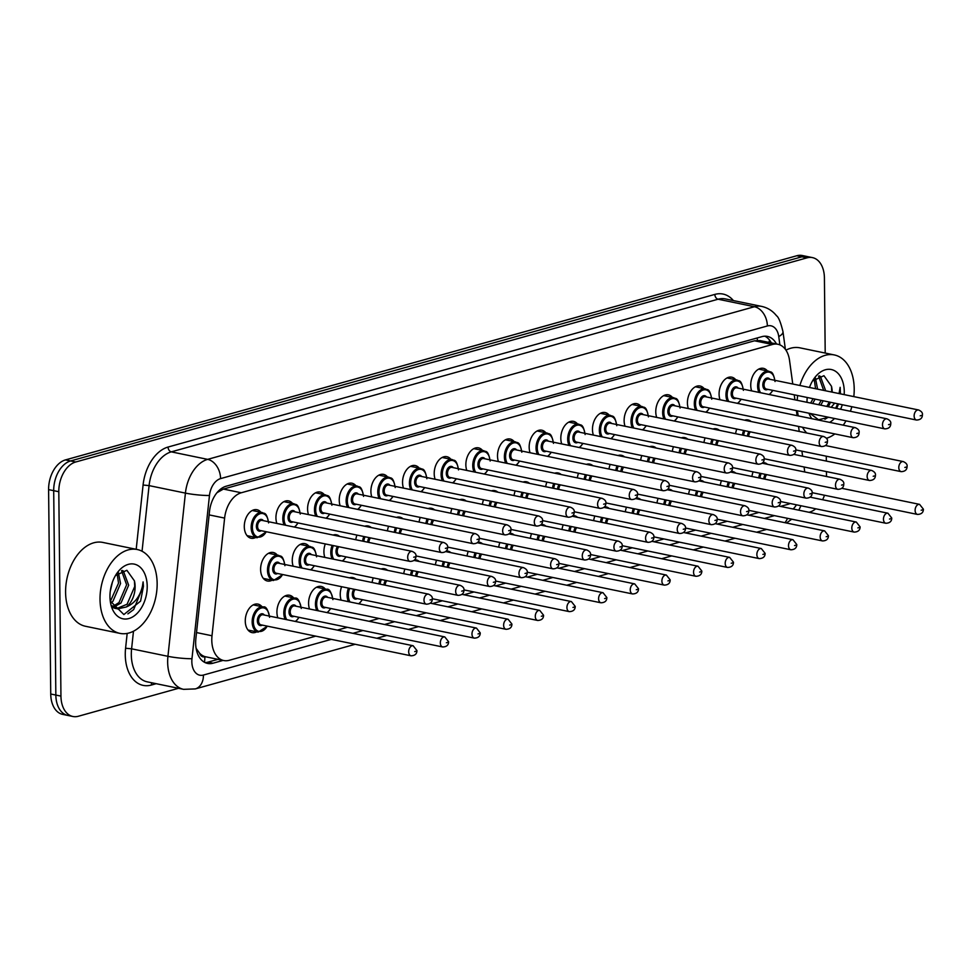 <?xml version="1.0" encoding="UTF-8"?>
<svg xmlns="http://www.w3.org/2000/svg" width="972" height="972" viewBox="0 0 972 972"><rect width="100%" height="100%" fill="white"/><g stroke="black" fill="none" stroke-linecap="round" stroke-linejoin="round"><path stroke-width="1.46" d="M751.66 390.902A14.556 9.453 -78.3 0 1 750.736 385.301A14.556 9.453 -78.3 0 1 763.385 368.339A14.556 9.453 -78.3 0 1 767.394 370.915M720.009 399.735A14.556 9.453 -78.3 0 1 719.086 394.134A14.556 9.453 -78.3 0 1 731.734 377.172A14.556 9.453 -78.3 0 1 735.743 379.748M688.358 408.568A14.556 9.453 -78.3 0 1 687.423 402.979A14.556 9.453 -78.3 0 1 700.083 386.005A14.556 9.453 -78.3 0 1 704.093 388.581M656.708 417.413A14.556 9.453 -78.3 0 1 655.772 411.812A14.556 9.453 -78.3 0 1 668.432 394.839A14.556 9.453 -78.3 0 1 672.442 397.427M625.057 426.246A14.556 9.453 -78.3 0 1 624.121 420.645A14.556 9.453 -78.3 0 1 636.782 403.684A14.556 9.453 -78.3 0 1 640.791 406.26M593.394 435.079A14.556 9.453 -78.3 0 1 592.47 429.478A14.556 9.453 -78.3 0 1 605.119 412.517A14.556 9.453 -78.3 0 1 609.14 415.093M561.743 443.925A14.556 9.453 -78.3 0 1 560.82 438.323A14.556 9.453 -78.3 0 1 573.468 421.35A14.556 9.453 -78.3 0 1 577.477 423.926M530.092 452.758A14.556 9.453 -78.3 0 1 529.169 447.156A14.556 9.453 -78.3 0 1 541.817 430.195A14.556 9.453 -78.3 0 1 545.827 432.771M498.442 461.591A14.556 9.453 -78.3 0 1 497.506 455.99A14.556 9.453 -78.3 0 1 510.166 439.028A14.556 9.453 -78.3 0 1 514.176 441.604M466.791 470.424A14.556 9.453 -78.3 0 1 465.855 464.823A14.556 9.453 -78.3 0 1 478.516 447.861A14.556 9.453 -78.3 0 1 482.525 450.437M435.14 479.269A14.556 9.453 -78.3 0 1 434.205 473.668A14.556 9.453 -78.3 0 1 446.865 456.694A14.556 9.453 -78.3 0 1 450.874 459.27M403.477 488.102A14.556 9.453 -78.3 0 1 402.554 482.501A14.556 9.453 -78.3 0 1 415.202 465.539A14.556 9.453 -78.3 0 1 419.211 468.115M371.826 496.935A14.556 9.453 -78.3 0 1 370.903 491.334A14.556 9.453 -78.3 0 1 383.551 474.372A14.556 9.453 -78.3 0 1 387.561 476.948M340.176 505.768A14.556 9.453 -78.3 0 1 339.24 500.179A14.556 9.453 -78.3 0 1 351.9 483.206A14.556 9.453 -78.3 0 1 355.91 485.781M308.525 514.613A14.556 9.453 -78.3 0 1 307.589 509.012A14.556 9.453 -78.3 0 1 320.25 492.039A14.556 9.453 -78.3 0 1 324.259 494.614M276.874 523.446A14.556 9.453 -78.3 0 1 275.939 517.845A14.556 9.453 -78.3 0 1 288.599 500.884A14.556 9.453 -78.3 0 1 292.608 503.46M255.758 537.443A14.556 9.453 -78.3 0 1 251.055 538.221A14.556 9.453 -78.3 0 1 244.288 526.678A14.556 9.453 -78.3 0 1 256.936 509.717A14.556 9.453 -78.3 0 1 260.958 512.293M735.61 433.694A14.556 9.453 -78.3 0 1 736.788 429.053M744.625 420.183A14.556 9.453 -78.3 0 1 748.051 419.953A14.556 9.453 -78.3 0 1 751.125 421.52M703.959 442.527A14.556 9.453 -78.3 0 1 705.125 437.898M712.962 429.017A14.556 9.453 -78.3 0 1 716.4 428.786A14.556 9.453 -78.3 0 1 719.462 430.365M672.308 451.36A14.556 9.453 -78.3 0 1 673.475 446.731M681.311 437.862A14.556 9.453 -78.3 0 1 684.75 437.619A14.556 9.453 -78.3 0 1 687.812 439.198M640.657 460.206A14.556 9.453 -78.3 0 1 641.824 455.564M649.661 446.695A14.556 9.453 -78.3 0 1 653.099 446.452A14.556 9.453 -78.3 0 1 656.161 448.031M609.007 469.039A14.556 9.453 -78.3 0 1 610.173 464.397M618.01 455.528A14.556 9.453 -78.3 0 1 621.448 455.297A14.556 9.453 -78.3 0 1 624.51 456.864M577.344 477.872A14.556 9.453 -78.3 0 1 578.522 473.243M586.359 464.361A14.556 9.453 -78.3 0 1 589.797 464.13A14.556 9.453 -78.3 0 1 592.859 465.71M545.693 486.705A14.556 9.453 -78.3 0 1 546.872 482.076M554.696 473.206A14.556 9.453 -78.3 0 1 558.135 472.963A14.556 9.453 -78.3 0 1 561.196 474.543M514.042 495.55A14.556 9.453 -78.3 0 1 515.209 490.909M523.045 482.039A14.556 9.453 -78.3 0 1 526.484 481.796A14.556 9.453 -78.3 0 1 529.546 483.376M482.391 504.383A14.556 9.453 -78.3 0 1 483.558 499.742M491.395 490.872A14.556 9.453 -78.3 0 1 494.833 490.641A14.556 9.453 -78.3 0 1 497.895 492.221M450.741 513.216A14.556 9.453 -78.3 0 1 451.907 508.587M459.744 499.705A14.556 9.453 -78.3 0 1 463.182 499.474A14.556 9.453 -78.3 0 1 466.244 501.054M419.09 522.061A14.556 9.453 -78.3 0 1 420.256 517.42M428.093 508.55A14.556 9.453 -78.3 0 1 431.532 508.307A14.556 9.453 -78.3 0 1 434.593 509.887M387.427 530.894A14.556 9.453 -78.3 0 1 388.606 526.253M396.442 517.383A14.556 9.453 -78.3 0 1 399.869 517.14A14.556 9.453 -78.3 0 1 402.943 518.72M355.776 539.727A14.556 9.453 -78.3 0 1 356.943 535.098M364.779 526.217A14.556 9.453 -78.3 0 1 368.218 525.986A14.556 9.453 -78.3 0 1 371.28 527.565M324.842 557.381A14.556 9.453 -78.3 0 1 323.919 551.78A14.556 9.453 -78.3 0 1 325.292 543.931M333.129 535.05A14.556 9.453 -78.3 0 1 336.567 534.819A14.556 9.453 -78.3 0 1 339.629 536.398M293.192 566.214A14.556 9.453 -78.3 0 1 292.256 560.625A14.556 9.453 -78.3 0 1 304.916 543.652A14.556 9.453 -78.3 0 1 308.926 546.228M272.087 580.223A14.556 9.453 -78.3 0 1 267.373 581.001A14.556 9.453 -78.3 0 1 260.605 569.458A14.556 9.453 -78.3 0 1 273.266 552.485A14.556 9.453 -78.3 0 1 277.275 555.073M751.939 476.474A14.556 9.453 -78.3 0 1 753.106 471.833M762.85 462.599A14.556 9.453 -78.3 0 1 764.381 462.721A14.556 9.453 -78.3 0 1 767.443 464.3M720.276 485.307A14.556 9.453 -78.3 0 1 721.455 480.666M731.199 471.432A14.556 9.453 -78.3 0 1 732.73 471.554A14.556 9.453 -78.3 0 1 735.792 473.133M688.626 494.141A14.556 9.453 -78.3 0 1 689.804 489.511M699.548 480.277A14.556 9.453 -78.3 0 1 701.067 480.399A14.556 9.453 -78.3 0 1 704.129 481.978M656.975 502.974A14.556 9.453 -78.3 0 1 658.141 498.344M667.898 489.11A14.556 9.453 -78.3 0 1 669.416 489.232A14.556 9.453 -78.3 0 1 672.478 490.811M625.324 511.819A14.556 9.453 -78.3 0 1 626.49 507.177M636.247 497.943A14.556 9.453 -78.3 0 1 637.766 498.065A14.556 9.453 -78.3 0 1 640.827 499.644M593.673 520.652A14.556 9.453 -78.3 0 1 594.84 516.01M604.584 506.777A14.556 9.453 -78.3 0 1 606.115 506.898A14.556 9.453 -78.3 0 1 609.177 508.478M562.023 529.485A14.556 9.453 -78.3 0 1 563.189 524.856M572.933 515.622A14.556 9.453 -78.3 0 1 574.464 515.743A14.556 9.453 -78.3 0 1 577.526 517.323M530.36 538.318A14.556 9.453 -78.3 0 1 531.538 533.689M541.283 524.455A14.556 9.453 -78.3 0 1 542.801 524.576A14.556 9.453 -78.3 0 1 545.863 526.156M498.709 547.163A14.556 9.453 -78.3 0 1 499.875 542.522M509.632 533.288A14.556 9.453 -78.3 0 1 511.151 533.409A14.556 9.453 -78.3 0 1 514.212 534.989M467.058 555.996A14.556 9.453 -78.3 0 1 468.225 551.355M477.981 542.121A14.556 9.453 -78.3 0 1 479.5 542.242A14.556 9.453 -78.3 0 1 482.562 543.822M435.407 564.829A14.556 9.453 -78.3 0 1 436.574 560.2M446.33 550.966A14.556 9.453 -78.3 0 1 447.849 551.088A14.556 9.453 -78.3 0 1 450.911 552.667M403.757 573.662A14.556 9.453 -78.3 0 1 404.923 569.033M414.667 559.799A14.556 9.453 -78.3 0 1 416.198 559.921A14.556 9.453 -78.3 0 1 419.26 561.5M372.094 582.507A14.556 9.453 -78.3 0 1 373.272 577.866M381.109 568.997A14.556 9.453 -78.3 0 1 384.548 568.754A14.556 9.453 -78.3 0 1 387.609 570.333M341.16 600.161A14.556 9.453 -78.3 0 1 340.236 594.56A14.556 9.453 -78.3 0 1 341.622 586.699M349.446 577.83A14.556 9.453 -78.3 0 1 352.885 577.599A14.556 9.453 -78.3 0 1 355.946 579.166M309.509 608.994A14.556 9.453 -78.3 0 1 308.586 603.393A14.556 9.453 -78.3 0 1 321.234 586.432A14.556 9.453 -78.3 0 1 325.243 589.008M277.858 617.827A14.556 9.453 -78.3 0 1 276.923 612.226A14.556 9.453 -78.3 0 1 289.583 595.265A14.556 9.453 -78.3 0 1 293.593 597.841M256.754 631.836A14.556 9.453 -78.3 0 1 252.052 632.614A14.556 9.453 -78.3 0 1 245.272 621.072A14.556 9.453 -78.3 0 1 257.932 604.098A14.556 9.453 -78.3 0 1 261.942 606.674M792.763 384.013L789.531 360.381A25.685 16.682 101.7 0 0 777.892 344.258A25.685 16.682 101.7 0 0 772.436 344.489L241.275 492.768A25.685 16.682 101.7 0 0 224.617 518.088L212.005 635.761A25.685 16.682 101.7 0 0 211.787 640.171A25.685 16.682 101.7 0 0 223.742 660.535A25.685 16.682 101.7 0 0 229.198 660.304L315.754 636.138M196.162 648.591A25.685 2.892 -173.9 0 0 196.295 648.591L199.552 653.16A8.566 5.565 101.7 0 0 204.861 656.768A25.685 18.517 74.4 0 1 204.436 662.248M204.861 656.768L205.165 656.683A25.685 16.682 -78.3 0 1 199.552 653.16M777.892 344.258L760.019 340.577L754.539 340.795L223.39 489.074L216.975 492.707M205.165 656.683L223.742 660.535M804.707 471.991A25.685 16.682 101.7 0 0 804.537 470.351L804.075 466.985M802.605 456.184L801.912 451.166M799.227 431.447L798.547 426.429M797.076 415.639L796.384 410.621M794.914 399.832L794.233 394.802M780.504 506.4L787.952 504.322A25.685 16.682 101.7 0 0 790.127 503.508M337.357 630.111L347.405 627.304M369.02 621.278L379.056 618.471M400.671 612.433L410.706 609.638M432.321 603.6L442.369 600.793M463.972 594.767L474.02 591.96M495.623 585.934L505.671 583.127M527.274 577.089L537.322 574.294M558.936 568.255L568.972 565.449M590.587 559.422L600.635 556.616M622.238 550.589L632.286 547.783M653.889 541.744L663.937 538.95M685.539 532.911L695.588 530.105M717.202 524.078L727.238 521.271M748.853 515.245L758.901 512.438M178.496 688.298L78.343 716.255A25.685 16.682 -78.3 0 1 72.888 716.486A25.685 16.682 -78.3 0 1 60.944 696.11L58.806 491.723A25.685 16.682 -78.3 0 1 75.682 462.004L807.015 257.847L801.912 256.802A25.685 16.682 -78.3 0 1 807.368 256.572A25.685 16.682 -78.3 0 0 801.912 256.802L70.579 460.959L801.912 256.802L796.809 255.745A25.685 16.682 -78.3 0 1 802.264 255.515L812.471 257.616A25.685 16.682 -78.3 0 1 824.414 277.992L825.204 353.067M58.806 491.723L53.703 490.666A25.685 16.682 -78.3 0 1 70.579 460.959A25.685 16.682 -78.3 0 0 53.703 490.666L55.841 695.065L53.703 490.666L48.6 489.621A25.685 16.682 -78.3 0 1 65.476 459.902L796.809 255.745M72.888 716.486L67.785 715.428A25.685 16.682 -78.3 0 1 55.841 695.065A25.685 16.682 -78.3 0 0 67.785 715.428L62.694 714.384A25.685 16.682 -78.3 0 1 50.738 694.008L48.6 489.621M776.458 343.967A25.685 16.682 101.7 0 0 767.418 336.409A25.685 16.682 101.7 0 0 761.963 336.64L226.148 486.219A25.685 16.682 101.7 0 0 209.49 511.527L195.87 638.665A25.685 16.682 101.7 0 0 195.651 643.063A25.685 16.682 101.7 0 0 207.595 663.439A25.685 16.682 101.7 0 0 213.05 663.208L223.086 660.401M217.983 659.344L207.947 662.151A25.685 16.682 -78.3 0 1 205.116 662.6M815.727 508.793A25.685 16.682 -78.3 0 1 809.676 512.098L809.008 512.28M824.475 495.234A25.685 16.682 -78.3 0 1 822.616 499.73M826.164 444.921L826.176 445.686M826.285 456.196L826.334 461.08M826.443 471.602L826.492 476.487M807.015 257.847A25.685 16.682 -78.3 0 1 812.471 257.616M764.806 336.19A25.685 16.682 -78.3 0 1 771.355 342.909M157.148 583.479A42.804 27.799 -78.3 0 1 119.933 633.38A42.804 27.799 -78.3 0 1 100.019 599.432A42.804 27.799 -78.3 0 1 137.234 549.52A42.804 27.799 -78.3 0 1 157.148 583.479M119.933 633.38L85.5 626.272A42.804 27.799 -78.3 0 1 65.586 592.325A42.804 27.799 -78.3 0 1 102.801 542.425L137.234 549.52M112.703 606.528L118.997 602.567L126.627 584.78L121.524 570.698M113.615 607.233L121.014 602.98L128.656 585.193L123.371 571.014L122.205 570.455M110.346 601.425L118.535 583.103L117.126 573.711M110.82 603.126L112.922 601.316L120.552 583.528L118.377 572.593M112.74 607.524L115.449 608.508M116.47 608.666L127.089 604.244L134.731 586.444L134.415 580.843L126.882 570.285L115.546 575.485M134.415 580.843A19.355 12.575 -78.3 0 1 135.12 586.529A19.355 12.575 -78.3 0 1 126.214 607.014L117.466 608.922L111.768 605.629M110.249 591.365L112.448 582.021M109.958 596.65A27.921 18.128 -78.3 0 1 116.361 574.1A27.921 18.128 -78.3 0 1 136.177 564.696A27.921 18.128 -78.3 0 1 147.209 586.25A27.921 18.128 -78.3 0 1 130.953 617.791A27.921 18.128 -78.3 0 1 110.48 602.543A27.921 18.128 -78.3 0 1 109.958 596.65M110.261 601.036L123.869 614.559L140.588 601.121L143.431 586.335L143.103 581.912L142.422 586.359C139.932 596.626 134.525 603.503 126.214 607.014M127.891 613.867L133.662 609.578L143.212 586.298L143.103 581.912M799.871 385.483A42.804 27.799 -78.3 0 1 834.292 354.938A42.804 27.799 -78.3 0 1 854.206 388.885A42.804 27.799 -78.3 0 1 853.805 396.612M851.849 406.697A42.804 27.799 -78.3 0 1 850.403 411.278M845.992 420.864A42.804 27.799 -78.3 0 1 843.234 425.165M834.851 433.925A42.804 27.799 -78.3 0 1 826.455 438.299M806.784 433.014A42.804 27.799 -78.3 0 1 802.495 427.255M798.279 415.882A42.804 27.799 -78.3 0 1 797.441 410.84M823.673 390.392L818.57 376.115M825.69 390.805L820.429 376.419L819.262 375.86M815.569 388.715L814.184 379.129M817.598 389.14L815.435 377.999M826.82 406.405L829.274 402.043M831.765 392.068L831.473 386.261L823.94 375.69L812.604 380.903M831.473 386.261A19.355 12.575 -78.3 0 1 832.178 391.947A19.355 12.575 -78.3 0 1 832.178 392.153M830.38 402.274A19.355 12.575 -78.3 0 1 828.278 406.709M818.728 404.741L821.182 400.367M820.745 405.154L823.199 400.792M810.624 403.064L813.078 398.702M812.653 403.489L815.107 399.115M844.182 394.632A27.921 18.128 -78.3 0 0 844.267 391.667A27.921 18.128 -78.3 0 0 833.235 370.101A27.921 18.128 -78.3 0 0 813.406 379.517A27.921 18.128 -78.3 0 0 809.482 387.464L809.494 387.427M807.015 402.323A27.921 18.128 -78.3 0 1 807.003 402.068A27.921 18.128 -78.3 0 1 807.222 397.487M840.452 393.854L840.148 387.33L839.043 393.563M834.632 403.149L831.194 407.317M842.299 404.729A27.921 18.128 -78.3 0 1 840.586 409.248M834.498 418.482A27.921 18.128 -78.3 0 1 829.651 422.358M811.863 418.689A27.921 18.128 -78.3 0 1 808.935 413.209M810.101 413.452L818.546 419.746L828.824 417.316M836.637 408.434L838.581 403.963M785.947 350.163A42.804 27.799 -78.3 0 1 799.859 347.83L834.292 354.938M797.186 400.294A42.804 27.799 -78.3 0 1 797.672 395.519M824.936 419.272L828.253 417.195M835.653 408.228L837.718 403.781M840.124 393.782L840.148 387.33M196.514 632.565L212.005 635.761M220.51 489.195A25.685 18.517 74.4 0 1 220.571 490.216M757.188 337.977A25.685 18.517 74.4 0 1 757.395 340.358M769.484 340.018A25.685 9.319 172.2 0 1 768.731 342.375M209.126 514.893L224.617 518.088M223.39 489.074L241.275 492.768M754.539 340.795L772.436 344.489M50.738 694.008L60.944 696.11M65.476 459.902L75.682 462.004M207.947 662.151L213.05 663.208M779.884 344.878L778.754 336.567A17.119 11.117 101.7 0 0 767.358 325.972L220.571 478.613A17.119 11.117 101.7 0 0 209.466 495.489L191.97 658.7A17.119 11.117 101.7 0 0 191.836 661.628A17.119 11.117 101.7 0 0 203.427 675.054L331.318 639.357M183.587 689.342A34.251 22.247 -78.3 0 1 167.658 662.187A34.251 22.247 -78.3 0 1 167.937 656.319L131.597 648.822A34.251 22.247 101.7 0 0 131.305 654.691A34.251 22.247 101.7 0 0 147.234 681.846L183.587 689.342L195.287 688.917A17.119 12.344 -105.6 0 0 203.427 675.054M156.176 683.693L151.365 685.041A4.277 3.086 74.4 0 1 151.899 682.806M151.365 685.041A38.528 25.017 -78.3 0 1 125.267 654.824A38.528 25.017 -78.3 0 1 125.582 648.227L127.174 633.428M136.189 549.314L143.078 485.016A38.528 25.017 -78.3 0 1 168.071 447.047L714.857 294.407A38.528 25.017 -78.3 0 1 733.398 300.579M191.97 658.7A17.119 1.92 -173.9 0 1 167.937 656.319L185.421 493.108L149.081 485.611L142.046 551.245M209.466 495.489A17.119 1.92 -173.9 0 1 185.421 493.108A34.251 22.247 -78.3 0 1 207.644 459.367L171.303 451.858A34.251 22.247 101.7 0 0 149.081 485.611L143.078 485.016M133.48 631.241L131.597 648.822L125.582 648.227M220.571 478.613A17.119 12.344 -105.6 0 0 207.644 459.367L754.43 306.727L718.089 299.218L171.303 451.858A4.277 3.086 74.4 0 1 168.071 447.047M767.358 325.972A17.119 12.344 -105.6 0 0 754.43 306.727A34.251 22.247 -78.3 0 1 761.696 306.411L725.355 298.914A34.251 22.247 101.7 0 0 718.089 299.218A4.277 3.086 74.4 0 1 714.857 294.407M352.933 633.319L362.969 630.524M384.584 624.486L394.62 621.679M416.235 615.653L426.283 612.846M447.885 606.82L457.933 604.013M479.536 597.974L489.584 595.168M511.187 589.141L521.235 586.335M542.85 580.308L552.886 577.502M574.501 571.463L584.549 568.669M606.151 562.63L616.199 559.823M637.802 553.797L647.85 550.99M669.453 544.964L679.501 542.157M701.116 536.119L711.152 533.324M732.767 527.286L742.802 524.479M764.417 518.453L774.465 515.646M793.116 509.012A17.119 11.117 101.7 0 0 796.408 504.808M785.388 349.349L782.97 331.622A17.119 6.209 172.2 0 1 778.754 336.567M784.914 522.681A17.119 12.344 -105.6 0 0 787.442 518.331M248.03 630.038L258.127 632.116A12.843 8.335 -78.3 0 1 252.161 621.934A12.843 8.335 -78.3 0 1 263.327 606.965C265.903 606.127 267.993 609.578 269.584 617.305M269.293 616.066A11.992 7.788 101.7 0 0 260.763 608.193A11.992 7.788 101.7 0 0 253.364 621.91A11.992 7.788 101.7 0 0 258.491 631.302A11.992 7.788 101.7 0 0 267.215 626.126M262.294 625.105A5.99 3.888 -78.3 0 1 257.361 620.792A5.99 3.888 -78.3 0 1 259.925 614.608A5.99 3.888 -78.3 0 1 264.372 615.045M413.136 645.748L263.035 614.778A5.139 3.341 101.7 0 0 258.576 620.756A5.139 3.341 101.7 0 0 260.958 624.838L411.059 655.808A5.139 3.341 -78.3 0 1 408.677 651.738A5.139 3.341 -78.3 0 1 413.136 645.748L416.952 650.572C416.927 653.901 414.971 655.65 411.059 655.808M415.858 651.276L414.716 651.592L415.858 651.276M282.779 574.561L273.46 580.503A12.843 8.335 -78.3 0 1 267.494 570.321A12.843 8.335 -78.3 0 1 278.66 555.352L268.564 553.275M284.626 564.453A11.992 7.788 101.7 0 0 276.097 556.579A11.992 7.788 101.7 0 0 268.697 570.297A11.992 7.788 101.7 0 0 273.825 579.689A11.992 7.788 101.7 0 0 282.548 574.513M277.627 573.492A5.99 3.888 -78.3 0 1 272.695 569.179A5.99 3.888 -78.3 0 1 275.258 562.995A5.99 3.888 -78.3 0 1 279.693 563.432M278.369 563.165A5.139 3.341 101.7 0 0 273.91 569.155A5.139 3.341 101.7 0 0 276.291 573.225L426.392 604.195A5.139 3.341 -78.3 0 1 423.999 600.125A5.139 3.341 -78.3 0 1 428.47 594.135L278.369 563.165M430.049 599.979L431.191 599.663L430.049 599.979M266.462 531.793L257.143 537.735A12.843 8.335 -78.3 0 1 251.165 527.553A12.843 8.335 -78.3 0 1 262.331 512.572L252.234 510.494M268.308 521.672A11.992 7.788 101.7 0 0 259.779 513.811A11.992 7.788 101.7 0 0 252.38 527.517A11.992 7.788 101.7 0 0 257.495 536.909A11.992 7.788 101.7 0 0 266.231 531.745M261.298 530.724A5.99 3.888 -78.3 0 1 256.377 526.399A5.99 3.888 -78.3 0 1 258.929 520.214A5.99 3.888 -78.3 0 1 263.376 520.664M262.051 520.385A5.139 3.341 101.7 0 0 257.58 526.374A5.139 3.341 101.7 0 0 259.974 530.445L410.075 561.427A5.139 3.341 -78.3 0 1 407.681 557.345A5.139 3.341 -78.3 0 1 412.152 551.367L262.051 520.385M413.732 557.211L414.874 556.895L413.732 557.211M285.185 619.346A12.843 8.335 -78.3 0 1 283.812 613.101A12.843 8.335 -78.3 0 1 294.978 598.132C297.554 597.294 299.643 600.745 301.235 608.46M300.943 607.233A11.992 7.788 101.7 0 0 292.414 599.36A11.992 7.788 101.7 0 0 285.015 613.065A11.992 7.788 101.7 0 0 286.728 619.662M293.945 616.272A5.99 3.888 -78.3 0 1 289.012 611.959A5.99 3.888 -78.3 0 1 291.576 605.763A5.99 3.888 -78.3 0 1 296.023 606.212M444.787 636.915L294.698 605.933A5.139 3.341 101.7 0 0 290.227 611.923A5.139 3.341 101.7 0 0 292.621 616.005L442.71 646.975A5.139 3.341 -78.3 0 1 440.328 642.905A5.139 3.341 -78.3 0 1 444.787 636.915L448.602 641.739C448.59 645.068 446.622 646.817 442.71 646.975M447.509 642.443L446.367 642.759L447.509 642.443M295.294 621.436A11.992 7.788 101.7 0 0 298.866 617.293M316.836 610.501A12.843 8.335 -78.3 0 1 315.463 604.256A12.843 8.335 -78.3 0 1 326.628 589.287C329.204 588.461 331.294 591.899 332.886 599.627M332.594 598.388A11.992 7.788 101.7 0 0 324.065 590.526A11.992 7.788 101.7 0 0 316.665 604.232A11.992 7.788 101.7 0 0 318.379 610.829M325.596 607.439A5.99 3.888 -78.3 0 1 320.675 603.114A5.99 3.888 -78.3 0 1 323.226 596.93A5.99 3.888 -78.3 0 1 327.673 597.379M476.45 628.07L326.349 597.1A5.139 3.341 101.7 0 0 321.878 603.09A5.139 3.341 101.7 0 0 324.271 607.16L474.372 638.142A5.139 3.341 -78.3 0 1 471.979 634.06A5.139 3.341 -78.3 0 1 476.45 628.07L480.253 632.906C480.241 636.235 478.273 637.972 474.372 638.142M479.172 633.61L478.017 633.926L479.172 633.61M326.957 612.591A11.992 7.788 101.7 0 0 330.516 608.448M348.486 601.668A12.843 8.335 -78.3 0 1 347.113 595.423A12.843 8.335 -78.3 0 1 348.474 588.121M349.677 588.364A11.992 7.788 101.7 0 0 348.328 595.399A11.992 7.788 101.7 0 0 350.029 601.984M357.246 598.606A5.99 3.888 -78.3 0 1 352.326 594.281A5.99 3.888 -78.3 0 1 353.844 589.226M355.169 589.494A5.139 3.341 101.7 0 0 353.529 594.257A5.139 3.341 101.7 0 0 355.922 598.327L506.023 629.297A5.139 3.341 -78.3 0 1 503.63 625.227A5.139 3.341 -78.3 0 1 508.101 619.237L511.916 624.06C511.892 627.402 509.923 629.139 506.023 629.297M510.822 624.765L509.68 625.093L510.822 624.765M358.607 603.758A11.992 7.788 101.7 0 0 362.179 599.615M378.934 583.917A12.843 8.335 -78.3 0 1 380.137 579.288M381.34 579.531A11.992 7.788 101.7 0 0 380.113 584.16M535.28 616.394A5.139 3.341 -78.3 0 1 539.752 610.404L543.567 615.227C543.542 618.557 541.574 620.306 537.674 620.464A5.139 3.341 -78.3 0 1 535.28 616.394M542.473 615.932L541.331 616.248L542.473 615.932M386.82 580.661A5.139 3.341 101.7 0 0 385.191 585.205M383.989 584.962A5.99 3.888 -78.3 0 1 385.495 580.393M300.518 567.733A12.843 8.335 -78.3 0 1 299.145 561.488A12.843 8.335 -78.3 0 1 310.311 546.519L300.214 544.429M316.277 555.62A11.992 7.788 101.7 0 0 307.747 547.746A11.992 7.788 101.7 0 0 300.348 561.464A11.992 7.788 101.7 0 0 302.061 568.049M310.627 569.823A11.992 7.788 101.7 0 0 314.199 565.68M309.278 564.659A5.99 3.888 -78.3 0 1 304.345 560.346A5.99 3.888 -78.3 0 1 306.909 554.149A5.99 3.888 -78.3 0 1 311.356 554.599M310.019 554.332A5.139 3.341 101.7 0 0 305.56 560.309A5.139 3.341 101.7 0 0 307.954 564.392L458.043 595.362A5.139 3.341 -78.3 0 1 455.661 591.292A5.139 3.341 -78.3 0 1 460.12 585.302L310.019 554.332M461.7 591.146L462.842 590.83L461.7 591.146M332.169 558.9A12.843 8.335 -78.3 0 1 330.796 552.655A12.843 8.335 -78.3 0 1 332.157 545.341M333.36 545.596A11.992 7.788 101.7 0 0 331.999 552.618A11.992 7.788 101.7 0 0 333.712 559.216M342.29 560.978A11.992 7.788 101.7 0 0 345.85 556.847M340.929 555.826A5.99 3.888 -78.3 0 1 336.008 551.501A5.99 3.888 -78.3 0 1 337.527 546.446M338.839 546.726A5.139 3.341 101.7 0 0 337.211 551.476A5.139 3.341 101.7 0 0 339.605 555.547L489.706 586.529A5.139 3.341 -78.3 0 1 487.312 582.447A5.139 3.341 -78.3 0 1 491.771 576.469L414.036 560.419M493.351 582.313L494.493 581.997L493.351 582.313M367.659 542.182A5.99 3.888 -78.3 0 1 369.178 537.613M370.502 537.893A5.139 3.341 101.7 0 0 368.862 542.425M523.434 567.624C526.35 568.948 527.614 570.552 527.249 572.459C527.225 575.788 525.257 577.526 521.357 577.696A5.139 3.341 -78.3 0 1 518.963 573.614A5.139 3.341 -78.3 0 1 523.434 567.624L445.686 551.586M525.014 573.48L526.156 573.152L525.014 573.48M362.617 541.137A12.843 8.335 -78.3 0 1 363.807 536.508M365.01 536.763A11.992 7.788 101.7 0 0 363.795 541.38M410.585 575.072A12.843 8.335 -78.3 0 1 411.788 570.442M412.991 570.698A11.992 7.788 101.7 0 0 411.776 575.327M566.931 607.561A5.139 3.341 -78.3 0 1 571.402 601.571L575.217 606.394C575.193 609.723 573.237 611.473 569.325 611.631A5.139 3.341 -78.3 0 1 566.931 607.561M574.124 607.099L572.982 607.415L574.124 607.099M418.47 571.828A5.139 3.341 101.7 0 0 416.842 576.372M415.639 576.117A5.99 3.888 -78.3 0 1 417.146 571.56M442.236 566.239A12.843 8.335 -78.3 0 1 443.439 561.609M444.641 561.865A11.992 7.788 101.7 0 0 443.426 566.482M598.594 598.716A5.139 3.341 -78.3 0 1 603.053 592.726L606.868 597.561C606.844 600.89 604.888 602.628 600.975 602.798A5.139 3.341 -78.3 0 1 598.594 598.716M605.775 598.254L604.633 598.582L605.775 598.254M450.121 562.995A5.139 3.341 101.7 0 0 448.493 567.527M447.29 567.284A5.99 3.888 -78.3 0 1 448.797 562.715M473.886 557.406A12.843 8.335 -78.3 0 1 475.089 552.776M476.292 553.019A11.992 7.788 101.7 0 0 475.077 557.649M630.245 589.883A5.139 3.341 -78.3 0 1 634.704 583.893L638.519 588.716C638.507 592.045 636.538 593.795 632.638 593.953A5.139 3.341 -78.3 0 1 630.245 589.883M637.425 589.421L636.283 589.737L637.425 589.421M481.772 554.149A5.139 3.341 101.7 0 0 480.144 558.693M478.941 558.45A5.99 3.888 -78.3 0 1 480.46 553.882M399.322 533.349A5.99 3.888 -78.3 0 1 400.829 528.78M402.153 529.047A5.139 3.341 101.7 0 0 400.525 533.592M555.085 558.791C558.001 560.103 559.264 561.719 558.9 563.614C558.876 566.943 556.907 568.693 553.007 568.851A5.139 3.341 -78.3 0 1 550.614 564.781A5.139 3.341 -78.3 0 1 555.085 558.791L477.349 542.753M556.664 564.635L557.807 564.319L556.664 564.635M394.268 532.304A12.843 8.335 -78.3 0 1 395.458 527.675M396.661 527.918A11.992 7.788 101.7 0 0 395.446 532.547M430.973 524.503A5.99 3.888 -78.3 0 1 432.479 519.947M433.804 520.214A5.139 3.341 101.7 0 0 432.175 524.759M586.736 549.958C589.652 551.27 590.927 552.886 590.551 554.781C590.526 558.11 588.57 559.86 584.658 560.018A5.139 3.341 -78.3 0 1 582.264 555.948A5.139 3.341 -78.3 0 1 586.736 549.958L509 533.907M588.315 555.802L589.457 555.486L588.315 555.802M425.918 523.471A12.843 8.335 -78.3 0 1 427.121 518.841M428.324 519.084A11.992 7.788 101.7 0 0 427.109 523.714M462.623 515.67A5.99 3.888 -78.3 0 1 464.13 511.102M465.454 511.381A5.139 3.341 101.7 0 0 463.826 515.925M618.386 541.125C621.302 542.437 622.578 544.041 622.202 545.948C622.177 549.277 620.221 551.027 616.309 551.185A5.139 3.341 -78.3 0 1 613.927 547.102A5.139 3.341 -78.3 0 1 618.386 541.125L540.651 525.074M619.966 546.969L621.108 546.653L619.966 546.969M457.569 514.625A12.843 8.335 -78.3 0 1 458.772 509.996M459.975 510.251A11.992 7.788 101.7 0 0 458.76 514.868M505.549 548.572A12.843 8.335 -78.3 0 1 506.74 543.943M507.943 544.186A11.992 7.788 101.7 0 0 506.728 548.816M661.896 581.049A5.139 3.341 -78.3 0 1 666.367 575.06L670.182 579.883C670.158 583.212 668.189 584.962 664.289 585.12A5.139 3.341 -78.3 0 1 661.896 581.049M669.088 580.588L667.946 580.904L669.088 580.588M513.435 545.316A5.139 3.341 101.7 0 0 511.794 549.86M510.592 549.617A5.99 3.888 -78.3 0 1 512.11 545.049M537.2 539.727A12.843 8.335 -78.3 0 1 538.391 535.098M539.594 535.353A11.992 7.788 101.7 0 0 538.379 539.982M693.546 572.204A5.139 3.341 -78.3 0 1 698.018 566.226L701.833 571.05C701.808 574.379 699.84 576.129 695.94 576.287A5.139 3.341 -78.3 0 1 693.546 572.204M700.739 571.755L699.597 572.071L700.739 571.755M545.085 536.483A5.139 3.341 101.7 0 0 543.457 541.027M542.255 540.772A5.99 3.888 -78.3 0 1 543.761 536.204M568.851 530.894A12.843 8.335 -78.3 0 1 570.054 526.265M571.257 526.52A11.992 7.788 101.7 0 0 570.042 531.137M725.197 563.371A5.139 3.341 -78.3 0 1 729.668 557.381L733.483 562.217C733.459 565.546 731.503 567.284 727.591 567.454A5.139 3.341 -78.3 0 1 725.197 563.371M732.39 562.91L731.248 563.238L732.39 562.91M576.736 527.65A5.139 3.341 101.7 0 0 575.108 532.182M573.905 531.939A5.99 3.888 -78.3 0 1 575.412 527.371M600.502 522.061A12.843 8.335 -78.3 0 1 601.704 517.432M602.907 517.675A11.992 7.788 101.7 0 0 601.692 522.304M756.86 554.538A5.139 3.341 -78.3 0 1 761.319 548.548L765.134 553.372C765.11 556.701 763.154 558.45 759.241 558.608A5.139 3.341 -78.3 0 1 756.86 554.538M764.041 554.076L762.899 554.392L764.041 554.076M608.387 518.805A5.139 3.341 101.7 0 0 606.759 523.349M605.556 523.106A5.99 3.888 -78.3 0 1 607.063 518.538M632.152 513.228A12.843 8.335 -78.3 0 1 633.355 508.599M634.558 508.842A11.992 7.788 101.7 0 0 633.343 513.471M788.511 545.705A5.139 3.341 -78.3 0 1 792.97 539.715L796.785 544.539C796.773 547.868 794.804 549.617 790.892 549.775A5.139 3.341 -78.3 0 1 788.511 545.705M795.691 545.243L794.549 545.559L795.691 545.243M640.038 509.972A5.139 3.341 101.7 0 0 638.41 514.516M637.207 514.261A5.99 3.888 -78.3 0 1 638.713 509.705M494.274 506.837A5.99 3.888 -78.3 0 1 495.781 502.269M497.105 502.548A5.139 3.341 101.7 0 0 495.477 507.08M650.037 532.279C652.953 533.604 654.229 535.207 653.852 537.115C653.84 540.444 651.872 542.182 647.959 542.34A5.139 3.341 -78.3 0 1 645.578 538.269A5.139 3.341 -78.3 0 1 650.037 532.279L572.301 516.241M651.617 538.136L652.759 537.808L651.617 538.136M489.22 505.792A12.843 8.335 -78.3 0 1 490.423 501.163M491.625 501.406A11.992 7.788 101.7 0 0 490.41 506.035M525.925 498.004A5.99 3.888 -78.3 0 1 527.444 493.436M528.756 493.703A5.139 3.341 101.7 0 0 527.128 498.247M681.7 523.446C684.604 524.759 685.88 526.374 685.503 528.27C685.491 531.599 683.523 533.349 679.622 533.507A5.139 3.341 -78.3 0 1 677.229 529.436A5.139 3.341 -78.3 0 1 681.7 523.446L603.952 507.408M683.267 529.29L684.422 528.975L683.267 529.29M520.883 496.959A12.843 8.335 -78.3 0 1 522.073 492.33M523.276 492.573A11.992 7.788 101.7 0 0 522.061 497.202M557.588 489.159A5.99 3.888 -78.3 0 1 559.094 484.603M560.419 484.87A5.139 3.341 101.7 0 0 558.779 489.414M713.351 514.613C716.267 515.925 717.53 517.541 717.166 519.437C717.142 522.766 715.173 524.515 711.273 524.673A5.139 3.341 -78.3 0 1 708.88 520.603A5.139 3.341 -78.3 0 1 713.351 514.613L635.615 498.563M714.93 520.457L716.072 520.142L714.93 520.457M552.533 488.126A12.843 8.335 -78.3 0 1 553.724 483.497M554.927 483.74A11.992 7.788 101.7 0 0 553.712 488.369M589.239 480.326A5.99 3.888 -78.3 0 1 590.745 475.758M592.07 476.037A5.139 3.341 101.7 0 0 590.441 480.581M745.002 505.768C747.918 507.092 749.181 508.696 748.817 510.604C748.792 513.933 746.824 515.67 742.924 515.84A5.139 3.341 -78.3 0 1 740.53 511.758A5.139 3.341 -78.3 0 1 745.002 505.768L667.266 489.73M746.581 511.624L747.723 511.308L746.581 511.624M584.184 479.281A12.843 8.335 -78.3 0 1 585.387 474.652M586.59 474.907A11.992 7.788 101.7 0 0 585.363 479.524M620.889 471.493A5.99 3.888 -78.3 0 1 622.396 466.925M623.72 467.204A5.139 3.341 101.7 0 0 622.092 471.736M776.652 496.935C779.568 498.259 780.844 499.863 780.467 501.759C780.443 505.1 778.487 506.837 774.575 506.995A5.139 3.341 -78.3 0 1 772.181 502.925A5.139 3.341 -78.3 0 1 776.652 496.935L698.917 480.897M778.232 502.791L779.374 502.463L778.232 502.791M615.835 470.448A12.843 8.335 -78.3 0 1 617.038 465.819M618.241 466.062A11.992 7.788 101.7 0 0 617.026 470.691M663.815 504.383A12.843 8.335 -78.3 0 1 665.006 499.754M666.209 500.009A11.992 7.788 101.7 0 0 664.994 504.638M820.161 536.86A5.139 3.341 -78.3 0 1 824.633 530.882L828.436 535.706C828.423 539.035 826.455 540.784 822.555 540.942A5.139 3.341 -78.3 0 1 820.161 536.86M827.354 536.41L826.2 536.726L827.354 536.41M671.688 501.139A5.139 3.341 101.7 0 0 670.06 505.683M668.858 505.428A5.99 3.888 -78.3 0 1 670.376 500.859M695.466 495.55A12.843 8.335 -78.3 0 1 696.657 490.921M697.86 491.164A11.992 7.788 101.7 0 0 696.645 495.793M851.812 528.027A5.139 3.341 -78.3 0 1 856.283 522.037L860.099 526.873C860.074 530.202 858.106 531.939 854.206 532.097A5.139 3.341 -78.3 0 1 851.812 528.027M859.005 527.565L857.863 527.893L859.005 527.565M703.351 492.306A5.139 3.341 101.7 0 0 701.711 496.838M700.52 496.595A5.99 3.888 -78.3 0 1 702.027 492.026M727.117 486.717A12.843 8.335 -78.3 0 1 728.32 482.088M729.522 482.331A11.992 7.788 101.7 0 0 728.295 486.96M883.463 519.194A5.139 3.341 -78.3 0 1 887.934 513.204L891.749 518.027C891.725 521.357 889.757 523.106 885.857 523.264A5.139 3.341 -78.3 0 1 883.463 519.194M890.656 518.732L889.514 519.048L890.656 518.732M735.002 483.461A5.139 3.341 101.7 0 0 733.374 488.005M732.171 487.762A5.99 3.888 -78.3 0 1 733.678 483.193M758.768 477.884A12.843 8.335 -78.3 0 1 759.97 473.255M761.173 473.498A11.992 7.788 101.7 0 0 759.958 478.127M915.114 510.361A5.139 3.341 -78.3 0 1 919.585 504.371L923.4 509.194C923.376 512.523 921.42 514.273 917.507 514.431A5.139 3.341 -78.3 0 1 915.114 510.361M922.307 509.899L921.164 510.215L922.307 509.899M766.653 474.628A5.139 3.341 101.7 0 0 765.025 479.172M763.822 478.917A5.99 3.888 -78.3 0 1 765.329 474.36M652.54 462.66A5.99 3.888 -78.3 0 1 654.047 458.091M655.371 458.359A5.139 3.341 101.7 0 0 653.743 462.903M808.303 488.102C811.219 489.414 812.495 491.03 812.118 492.925C812.094 496.255 810.138 498.004 806.225 498.162A5.139 3.341 -78.3 0 1 803.844 494.092A5.139 3.341 -78.3 0 1 808.303 488.102L730.567 472.064M809.883 493.946L811.025 493.63L809.883 493.946M647.486 461.615A12.843 8.335 -78.3 0 1 648.688 456.986M649.891 457.229A11.992 7.788 101.7 0 0 648.676 461.858M684.191 453.815A5.99 3.888 -78.3 0 1 685.71 449.258M687.022 449.526A5.139 3.341 101.7 0 0 685.394 454.07M839.954 479.269C842.87 480.581 844.146 482.197 843.769 484.092C843.757 487.422 841.788 489.171 837.888 489.329A5.139 3.341 -78.3 0 1 835.495 485.259A5.139 3.341 -78.3 0 1 839.954 479.269L762.218 463.219M841.533 485.113L842.675 484.797L841.533 485.113M679.136 452.782A12.843 8.335 -78.3 0 1 680.339 448.141M681.542 448.396A11.992 7.788 101.7 0 0 680.327 453.025M715.842 444.982A5.99 3.888 -78.3 0 1 717.36 440.413M718.685 440.693A5.139 3.341 101.7 0 0 717.044 445.225M871.617 470.424C874.533 471.748 875.796 473.352 875.432 475.259C875.408 478.589 873.439 480.326 869.539 480.496A5.139 3.341 -78.3 0 1 867.146 476.414A5.139 3.341 -78.3 0 1 871.617 470.424L793.869 454.386M873.196 476.28L874.338 475.964L873.196 476.28M710.799 443.937A12.843 8.335 -78.3 0 1 711.99 439.308M713.193 439.563A11.992 7.788 101.7 0 0 711.978 444.18M747.504 436.149A5.99 3.888 -78.3 0 1 749.011 431.58M750.335 431.847A5.139 3.341 101.7 0 0 748.707 436.392M903.267 461.591C906.183 462.915 907.447 464.519 907.083 466.414C907.058 469.755 905.09 471.493 901.19 471.651A5.139 3.341 -78.3 0 1 898.796 467.581A5.139 3.341 -78.3 0 1 903.267 461.591L825.532 445.553M904.847 467.447L905.989 467.119L904.847 467.447M742.45 435.104A12.843 8.335 -78.3 0 1 743.641 430.475M744.844 430.718A11.992 7.788 101.7 0 0 743.629 435.347M284.189 524.953A12.843 8.335 -78.3 0 1 282.816 518.708A12.843 8.335 -78.3 0 1 293.981 503.739L283.897 501.661M299.959 512.839A11.992 7.788 101.7 0 0 291.43 504.978A11.992 7.788 101.7 0 0 284.031 518.683A11.992 7.788 101.7 0 0 285.744 525.281M294.309 527.043A11.992 7.788 101.7 0 0 297.882 522.9M292.949 521.891A5.99 3.888 -78.3 0 1 288.028 517.566A5.99 3.888 -78.3 0 1 290.592 511.381A5.99 3.888 -78.3 0 1 295.026 511.819M293.702 511.551A5.139 3.341 101.7 0 0 289.243 517.541A5.139 3.341 101.7 0 0 291.624 521.612L441.725 552.582A5.139 3.341 -78.3 0 1 439.332 548.512A5.139 3.341 -78.3 0 1 443.803 542.522L293.702 511.551M445.383 548.378L446.525 548.05L445.383 548.378M315.851 516.12A12.843 8.335 -78.3 0 1 314.478 509.875A12.843 8.335 -78.3 0 1 325.644 494.906L315.548 492.816M331.61 504.006A11.992 7.788 101.7 0 0 323.081 496.133A11.992 7.788 101.7 0 0 315.681 509.85A11.992 7.788 101.7 0 0 317.394 516.436M325.96 518.21A11.992 7.788 101.7 0 0 329.532 514.067M324.612 513.046A5.99 3.888 -78.3 0 1 319.679 508.733A5.99 3.888 -78.3 0 1 322.242 502.548A5.99 3.888 -78.3 0 1 326.689 502.986M325.353 502.718A5.139 3.341 101.7 0 0 320.894 508.708A5.139 3.341 101.7 0 0 323.275 512.779L473.376 543.749A5.139 3.341 -78.3 0 1 470.995 539.679A5.139 3.341 -78.3 0 1 475.454 533.689L325.353 502.718M477.033 539.533L478.175 539.217L477.033 539.533M347.502 507.287A12.843 8.335 -78.3 0 1 346.129 501.042A12.843 8.335 -78.3 0 1 357.295 486.073L347.198 483.983M363.261 495.173A11.992 7.788 101.7 0 0 354.731 487.3A11.992 7.788 101.7 0 0 347.332 501.005A11.992 7.788 101.7 0 0 349.045 507.603M357.611 509.377A11.992 7.788 101.7 0 0 361.183 505.233M356.262 504.213A5.99 3.888 -78.3 0 1 351.329 499.9A5.99 3.888 -78.3 0 1 353.893 493.703A5.99 3.888 -78.3 0 1 358.34 494.153M357.016 493.873A5.139 3.341 101.7 0 0 352.544 499.863A5.139 3.341 101.7 0 0 354.938 503.946L505.027 534.916A5.139 3.341 -78.3 0 1 502.646 530.846A5.139 3.341 -78.3 0 1 507.105 524.856L357.016 493.873M508.684 530.7L509.826 530.384L508.684 530.7M379.153 498.442A12.843 8.335 -78.3 0 1 377.78 492.197A12.843 8.335 -78.3 0 1 388.946 477.228L378.849 475.15M394.911 486.328A11.992 7.788 101.7 0 0 386.382 478.467A11.992 7.788 101.7 0 0 378.983 492.172A11.992 7.788 101.7 0 0 380.696 498.77M389.274 500.531A11.992 7.788 101.7 0 0 392.834 496.388M387.913 495.38A5.99 3.888 -78.3 0 1 382.992 491.054A5.99 3.888 -78.3 0 1 385.544 484.87A5.99 3.888 -78.3 0 1 389.991 485.32M388.666 485.04A5.139 3.341 101.7 0 0 384.195 491.03A5.139 3.341 101.7 0 0 386.589 495.1L536.69 526.083A5.139 3.341 -78.3 0 1 534.296 522A5.139 3.341 -78.3 0 1 538.767 516.01L388.666 485.04M540.335 521.867L541.489 521.551L540.335 521.867M410.804 489.609A12.843 8.335 -78.3 0 1 409.431 483.363A12.843 8.335 -78.3 0 1 420.597 468.395L410.5 466.317M426.562 477.495A11.992 7.788 101.7 0 0 418.045 469.634A11.992 7.788 101.7 0 0 410.646 483.339A11.992 7.788 101.7 0 0 412.347 489.924M420.925 491.698A11.992 7.788 101.7 0 0 424.497 487.555M419.564 486.547A5.99 3.888 -78.3 0 1 414.643 482.221A5.99 3.888 -78.3 0 1 417.195 476.037A5.99 3.888 -78.3 0 1 421.641 476.474M420.317 476.207A5.139 3.341 101.7 0 0 415.846 482.197A5.139 3.341 101.7 0 0 418.239 486.267L568.341 517.238A5.139 3.341 -78.3 0 1 565.947 513.167A5.139 3.341 -78.3 0 1 570.418 507.177L420.317 476.207M571.998 513.034L573.14 512.706L571.998 513.034M442.454 480.776A12.843 8.335 -78.3 0 1 441.081 474.53A12.843 8.335 -78.3 0 1 452.247 459.562L442.151 457.472M458.225 468.662A11.992 7.788 101.7 0 0 449.696 460.789A11.992 7.788 101.7 0 0 442.296 474.506A11.992 7.788 101.7 0 0 444.01 481.091M452.575 482.865A11.992 7.788 101.7 0 0 456.147 478.722M451.215 477.702A5.99 3.888 -78.3 0 1 446.294 473.388A5.99 3.888 -78.3 0 1 448.857 467.204A5.99 3.888 -78.3 0 1 453.292 467.641M451.968 467.374A5.139 3.341 101.7 0 0 447.509 473.352A5.139 3.341 101.7 0 0 449.89 477.434L599.991 508.405A5.139 3.341 -78.3 0 1 597.598 504.334A5.139 3.341 -78.3 0 1 602.069 498.344L451.968 467.374M603.648 504.189L604.791 503.873L603.648 504.189M474.117 471.942A12.843 8.335 -78.3 0 1 472.744 465.697A12.843 8.335 -78.3 0 1 483.91 450.729L473.814 448.639M489.876 459.829A11.992 7.788 101.7 0 0 481.347 451.956A11.992 7.788 101.7 0 0 473.947 465.661A11.992 7.788 101.7 0 0 475.66 472.258M484.226 474.032A11.992 7.788 101.7 0 0 487.798 469.889M482.877 468.868A5.99 3.888 -78.3 0 1 477.945 464.555A5.99 3.888 -78.3 0 1 480.508 458.359A5.99 3.888 -78.3 0 1 484.943 458.808M483.619 458.529A5.139 3.341 101.7 0 0 479.16 464.519A5.139 3.341 101.7 0 0 481.541 468.601L631.642 499.572A5.139 3.341 -78.3 0 1 629.249 495.501A5.139 3.341 -78.3 0 1 633.72 489.511L483.619 458.529M635.299 495.356L636.441 495.04L635.299 495.356M505.768 463.097A12.843 8.335 -78.3 0 1 504.395 456.852A12.843 8.335 -78.3 0 1 515.561 441.883L505.464 439.806M521.527 450.984A11.992 7.788 101.7 0 0 512.997 443.123A11.992 7.788 101.7 0 0 505.598 456.828A11.992 7.788 101.7 0 0 507.311 463.425M515.877 465.187A11.992 7.788 101.7 0 0 519.449 461.044M514.528 460.035A5.99 3.888 -78.3 0 1 509.595 455.71A5.99 3.888 -78.3 0 1 512.159 449.526A5.99 3.888 -78.3 0 1 516.606 449.975M515.269 449.696A5.139 3.341 101.7 0 0 510.81 455.686A5.139 3.341 101.7 0 0 513.204 459.756L663.293 490.738A5.139 3.341 -78.3 0 1 660.911 486.656A5.139 3.341 -78.3 0 1 665.37 480.666L515.269 449.696M666.95 486.522L668.092 486.207L666.95 486.522M537.419 454.264A12.843 8.335 -78.3 0 1 536.046 448.019A12.843 8.335 -78.3 0 1 547.212 433.05L537.115 430.973M553.177 442.151A11.992 7.788 101.7 0 0 544.648 434.277A11.992 7.788 101.7 0 0 537.249 447.995A11.992 7.788 101.7 0 0 538.962 454.58M547.54 456.354A11.992 7.788 101.7 0 0 551.1 452.211M546.179 451.202A5.99 3.888 -78.3 0 1 541.258 446.877A5.99 3.888 -78.3 0 1 543.81 440.693A5.99 3.888 -78.3 0 1 548.257 441.13M546.932 440.863A5.139 3.341 101.7 0 0 542.461 446.853A5.139 3.341 101.7 0 0 544.855 450.923L694.956 481.893A5.139 3.341 -78.3 0 1 692.562 477.823A5.139 3.341 -78.3 0 1 697.021 471.833L546.932 440.863M698.601 477.689L699.743 477.361L698.601 477.689M569.07 445.431A12.843 8.335 -78.3 0 1 567.697 439.186A12.843 8.335 -78.3 0 1 578.862 424.217L568.766 422.127M584.828 433.318A11.992 7.788 101.7 0 0 576.299 425.444A11.992 7.788 101.7 0 0 568.912 439.162A11.992 7.788 101.7 0 0 570.613 445.747M579.191 447.521A11.992 7.788 101.7 0 0 582.75 443.378M577.83 442.357A5.99 3.888 -78.3 0 1 572.909 438.044A5.99 3.888 -78.3 0 1 575.46 431.86A5.99 3.888 -78.3 0 1 579.907 432.297M578.583 432.03A5.139 3.341 101.7 0 0 574.112 438.008A5.139 3.341 101.7 0 0 576.505 442.09L726.606 473.06A5.139 3.341 -78.3 0 1 724.213 468.99A5.139 3.341 -78.3 0 1 728.684 463L578.583 432.03M730.264 468.844L731.406 468.528L730.264 468.844M600.72 436.598A12.843 8.335 -78.3 0 1 599.347 430.353A12.843 8.335 -78.3 0 1 610.513 415.384L600.417 413.294M616.491 424.472A11.992 7.788 101.7 0 0 607.962 416.611A11.992 7.788 101.7 0 0 600.562 430.317A11.992 7.788 101.7 0 0 602.263 436.914M610.841 438.676A11.992 7.788 101.7 0 0 614.413 434.545M609.48 433.524A5.99 3.888 -78.3 0 1 604.56 429.199A5.99 3.888 -78.3 0 1 607.111 423.014A5.99 3.888 -78.3 0 1 611.558 423.464M610.234 423.185A5.139 3.341 101.7 0 0 605.763 429.174A5.139 3.341 101.7 0 0 608.156 433.245L758.257 464.227A5.139 3.341 -78.3 0 1 755.864 460.145A5.139 3.341 -78.3 0 1 760.335 454.167L610.234 423.185M761.914 460.011L763.056 459.695L761.914 460.011M632.371 427.753A12.843 8.335 -78.3 0 1 630.998 421.508A12.843 8.335 -78.3 0 1 642.164 406.539L632.079 404.461M648.142 415.639A11.992 7.788 101.7 0 0 639.612 407.778A11.992 7.788 101.7 0 0 632.213 421.483A11.992 7.788 101.7 0 0 633.926 428.081M642.492 429.843A11.992 7.788 101.7 0 0 646.064 425.7M641.131 424.691A5.99 3.888 -78.3 0 1 636.21 420.366A5.99 3.888 -78.3 0 1 638.774 414.181A5.99 3.888 -78.3 0 1 643.209 414.631M641.885 414.351A5.139 3.341 101.7 0 0 637.425 420.341A5.139 3.341 101.7 0 0 639.807 424.412L789.908 455.394A5.139 3.341 -78.3 0 1 787.514 451.312A5.139 3.341 -78.3 0 1 791.986 445.322L641.885 414.351M793.565 451.178L794.707 450.85L793.565 451.178M664.034 418.92A12.843 8.335 -78.3 0 1 662.661 412.675A12.843 8.335 -78.3 0 1 673.827 397.706L663.73 395.628M679.793 406.806A11.992 7.788 101.7 0 0 671.263 398.933A11.992 7.788 101.7 0 0 663.864 412.65A11.992 7.788 101.7 0 0 665.577 419.236M674.143 421.01A11.992 7.788 101.7 0 0 677.715 416.867M672.794 415.846A5.99 3.888 -78.3 0 1 667.861 411.533A5.99 3.888 -78.3 0 1 670.425 405.348A5.99 3.888 -78.3 0 1 674.872 405.786M673.535 405.518A5.139 3.341 101.7 0 0 669.076 411.508A5.139 3.341 101.7 0 0 671.47 415.579L821.559 446.549A5.139 3.341 -78.3 0 1 819.177 442.479A5.139 3.341 -78.3 0 1 823.636 436.489L673.535 405.518M825.216 442.333L826.358 442.017L825.216 442.333M695.685 410.087A12.843 8.335 -78.3 0 1 694.312 403.842A12.843 8.335 -78.3 0 1 705.478 388.873L695.381 386.783M711.443 397.973A11.992 7.788 101.7 0 0 702.914 390.1A11.992 7.788 101.7 0 0 695.515 403.817A11.992 7.788 101.7 0 0 697.228 410.403M705.806 412.177A11.992 7.788 101.7 0 0 709.366 408.033M704.445 407.013A5.99 3.888 -78.3 0 1 699.512 402.7A5.99 3.888 -78.3 0 1 702.076 396.503A5.99 3.888 -78.3 0 1 706.523 396.953M705.198 396.685A5.139 3.341 101.7 0 0 700.727 402.663A5.139 3.341 101.7 0 0 703.121 406.746L853.209 437.716A5.139 3.341 -78.3 0 1 850.828 433.646A5.139 3.341 -78.3 0 1 855.287 427.656L705.198 396.685M856.867 433.5L858.009 433.184L856.867 433.5M727.335 401.254A12.843 8.335 -78.3 0 1 725.963 395.009A12.843 8.335 -78.3 0 1 737.128 380.028L727.032 377.95M743.094 389.128A11.992 7.788 101.7 0 0 734.565 381.267A11.992 7.788 101.7 0 0 727.165 394.972A11.992 7.788 101.7 0 0 728.879 401.57M737.456 403.331A11.992 7.788 101.7 0 0 741.016 399.2M736.096 398.18A5.99 3.888 -78.3 0 1 731.175 393.854A5.99 3.888 -78.3 0 1 733.726 387.67A5.99 3.888 -78.3 0 1 738.173 388.12M736.849 387.84A5.139 3.341 101.7 0 0 732.378 393.83A5.139 3.341 101.7 0 0 734.771 397.9L884.872 428.883A5.139 3.341 -78.3 0 1 882.479 424.8A5.139 3.341 -78.3 0 1 886.95 418.823L736.849 387.84M888.517 424.667L889.672 424.351L888.517 424.667M758.986 392.409A12.843 8.335 -78.3 0 1 757.613 386.163A12.843 8.335 -78.3 0 1 768.779 371.195L758.682 369.117M774.745 380.295A11.992 7.788 101.7 0 0 766.228 372.434A11.992 7.788 101.7 0 0 758.828 386.139A11.992 7.788 101.7 0 0 760.529 392.737M769.107 394.498A11.992 7.788 101.7 0 0 772.679 390.355M767.746 389.347A5.99 3.888 -78.3 0 1 762.826 385.021A5.99 3.888 -78.3 0 1 765.377 378.837A5.99 3.888 -78.3 0 1 769.824 379.287M768.5 379.007A5.139 3.341 101.7 0 0 764.028 384.997A5.139 3.341 101.7 0 0 766.422 389.067L916.523 420.05A5.139 3.341 -78.3 0 1 914.13 415.967A5.139 3.341 -78.3 0 1 918.601 409.977L768.5 379.007M920.18 415.834L921.322 415.506L920.18 415.834M769.873 342.606L769.52 340.066M782.97 331.622C780.698 322.364 778.548 317.066 776.519 315.754C772.631 310.858 767.698 307.747 761.696 306.411M800.94 505.744L798.802 510.178M791.706 519.206L786.494 523.009M195.287 688.917L355.181 644.278M376.796 638.252L386.844 635.445M408.447 629.406L418.495 626.612M440.097 620.573L450.145 617.767M471.748 611.74L481.796 608.934M503.411 602.907L513.447 600.101M535.062 594.062L545.098 591.268M566.712 585.229L576.76 582.422M598.363 576.396L608.411 573.589M630.014 567.563L640.062 564.756M661.665 558.718L671.713 555.911M693.328 549.885L703.364 547.078M724.978 541.052L735.026 538.245M756.629 532.219L766.677 529.412M263.327 606.965L253.23 604.876M258.127 632.116L267.458 626.175M426.392 604.195C430.304 604.037 432.261 602.288 432.285 598.959C432.662 597.063 431.386 595.459 428.47 594.135M273.46 580.503L263.363 578.425M284.918 565.692C282.743 553.59 280.252 556.907 278.66 555.352M410.075 561.427C413.975 561.269 415.943 559.52 415.967 556.191C416.332 554.283 415.068 552.679 412.152 551.367M257.143 537.735L247.046 535.645M268.588 522.912C266.425 510.81 263.934 514.127 262.331 512.572M294.978 598.132L284.881 596.043M295.78 621.533L299.109 617.342M326.628 589.287L316.532 587.21M327.43 612.688L330.759 608.496M508.101 619.237L430.365 603.199M359.081 603.855L362.41 599.663M539.752 610.404L462.016 594.366M537.674 620.464L432.273 598.716M311.113 569.92L314.442 565.728M458.043 595.362C461.955 595.204 463.911 593.455 463.936 590.125C464.312 588.23 463.037 586.614 460.12 585.302M316.568 556.847C314.393 544.745 311.903 548.074 310.311 546.519M342.764 561.087L346.093 556.895M489.706 586.529C493.606 586.371 495.574 584.622 495.586 581.292C495.963 579.385 494.687 577.781 491.771 576.469M521.357 577.696L415.955 555.935M571.402 601.571L493.667 585.521M569.325 611.631L463.923 589.883M603.053 592.726L525.317 576.688M600.975 602.798L495.586 581.037M634.704 583.893L556.968 567.855M632.638 593.953L527.237 572.204M553.007 568.851L447.606 547.102M584.658 560.018L479.257 538.269M616.309 551.185L510.92 529.436M666.367 575.06L588.619 559.022M664.289 585.12L558.888 563.371M698.018 566.226L620.282 550.176M695.94 576.287L590.539 554.538M729.668 557.381L651.933 541.343M727.591 567.454L622.189 545.693M761.319 548.548L683.583 532.51M759.241 558.608L653.852 536.86M792.97 539.715L715.234 523.665M790.892 549.775L685.503 528.027M647.959 542.34L542.57 520.591M679.622 533.507L574.221 511.758M711.273 524.673L605.872 502.925M742.924 515.84L637.523 494.092M774.575 506.995L669.186 485.247M824.633 530.882L746.885 514.832M822.555 540.942L717.154 519.194M856.283 522.037L778.548 505.999M854.206 532.097L748.804 510.349M887.934 513.204L810.198 497.166M885.857 523.264L780.455 501.516M919.585 504.371L841.849 488.321M917.507 514.431L812.118 492.683M806.225 498.162L700.836 476.414M837.888 489.329L732.487 467.581M869.539 480.496L764.138 458.748M901.19 471.651L795.789 449.902M294.795 527.14L298.112 522.948M441.725 552.582C445.638 552.424 447.594 550.687 447.618 547.358C447.995 545.45 446.719 543.846 443.803 542.522M300.251 514.079C298.076 501.977 295.585 505.294 293.981 503.739M326.446 518.307L329.775 514.115M473.376 543.749C477.288 543.591 479.245 541.841 479.269 538.512C479.646 536.617 478.37 535.001 475.454 533.689M331.902 505.246C329.727 493.144 327.236 496.461 325.644 494.906M358.097 509.474L361.426 505.282M505.027 534.916C508.939 534.758 510.908 533.008 510.92 529.679C511.296 527.784 510.021 526.168 507.105 524.856M363.552 496.4C361.377 484.299 358.887 487.628 357.295 486.073M389.748 500.629L393.077 496.449M536.69 526.083C540.59 525.913 542.558 524.175 542.57 520.846C542.947 518.939 541.671 517.335 538.767 516.01M395.203 487.567C393.028 475.466 390.537 478.783 388.946 477.228M421.398 491.796L424.728 487.604M568.341 517.238C572.241 517.08 574.209 515.342 574.233 512.001C574.598 510.106 573.334 508.502 570.418 507.177M426.854 478.734C424.679 466.633 422.2 469.95 420.597 468.395M453.049 482.963L456.378 478.771M599.991 508.405C603.891 508.247 605.86 506.497 605.884 503.168C606.249 501.273 604.985 499.657 602.069 498.344M458.517 469.901C456.342 457.788 453.851 461.117 452.247 459.562M484.712 474.129L488.029 469.938M631.642 499.572C635.554 499.414 637.511 497.664 637.535 494.335C637.911 492.44 636.636 490.824 633.72 489.511M490.167 461.056C487.993 448.955 485.502 452.284 483.91 450.729M516.363 465.284L519.692 461.093M663.293 490.738C667.205 490.568 669.161 488.831 669.186 485.502C669.562 483.594 668.286 481.99 665.37 480.666M521.818 452.223C519.643 440.122 517.153 443.439 515.561 441.883M548.014 456.451L551.343 452.259M694.956 481.893C698.856 481.735 700.824 479.998 700.836 476.657C701.213 474.761 699.937 473.157 697.021 471.833M553.469 443.39C551.294 431.289 548.803 434.606 547.212 433.05M579.664 447.618L582.993 443.426M726.606 473.06C730.507 472.902 732.475 471.153 732.499 467.824C732.864 465.928 731.6 464.312 728.684 463M585.12 434.545C582.945 422.443 580.454 425.772 578.862 424.217M611.315 438.785L614.644 434.593M758.257 464.227C762.157 464.069 764.126 462.32 764.15 458.991C764.514 457.083 763.251 455.479 760.335 454.167M616.77 425.712C614.608 413.61 612.117 416.939 610.513 415.384M642.978 429.94L646.295 425.748M789.908 455.394C793.82 455.224 795.776 453.487 795.801 450.158C796.177 448.25 794.902 446.646 791.986 445.322M648.433 416.879C646.259 404.777 643.768 408.094 642.164 406.539M674.629 421.107L677.958 416.915M821.559 446.549C825.471 446.391 827.427 444.641 827.451 441.312C827.828 439.417 826.552 437.813 823.636 436.489M680.084 408.046C677.909 395.944 675.418 399.261 673.827 397.706M706.279 412.274L709.609 408.082M853.209 437.716C857.122 437.558 859.09 435.808 859.102 432.479C859.479 430.584 858.203 428.968 855.287 427.656M711.735 399.2C709.56 387.099 707.069 390.428 705.478 388.873M737.93 403.441L741.259 399.249M884.872 428.883C888.773 428.725 890.741 426.975 890.753 423.646C891.13 421.739 889.866 420.135 886.95 418.823M743.386 390.367C741.211 378.266 738.72 381.595 737.128 380.028M769.581 394.596L772.91 390.404M916.523 420.05C920.423 419.88 922.392 418.142 922.416 414.813C922.78 412.906 921.517 411.302 918.601 409.977M775.036 381.534C772.862 369.433 770.383 372.75 768.779 371.195"/></g></svg>
